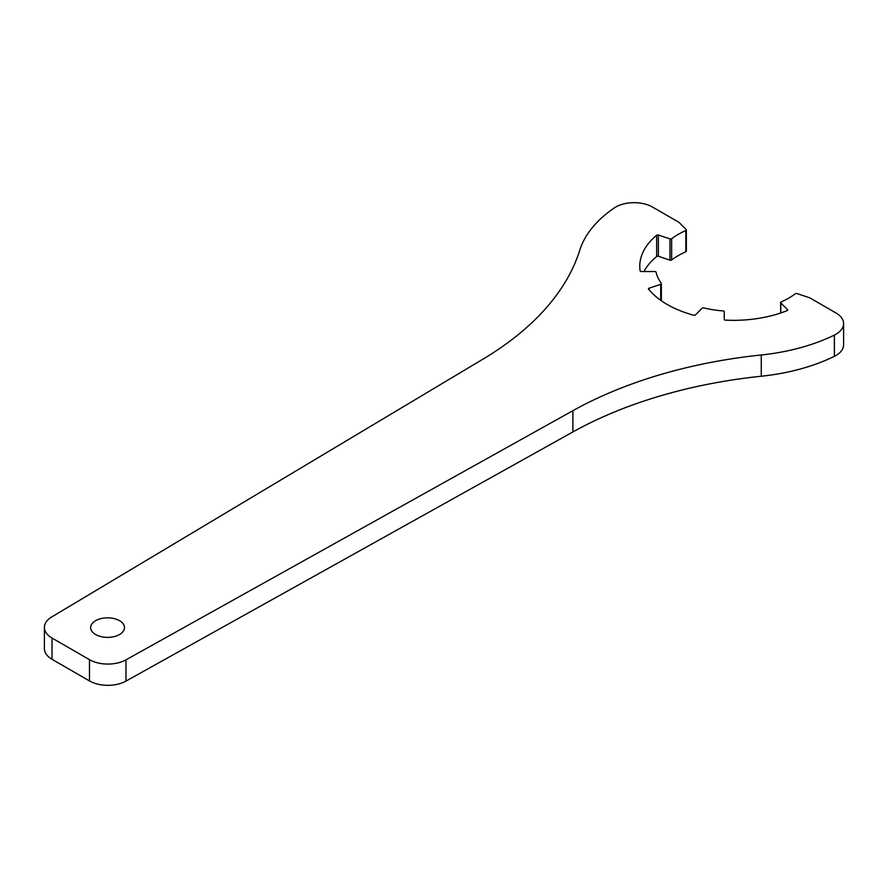 <?xml version="1.0" encoding="UTF-8"?>
<svg xmlns="http://www.w3.org/2000/svg" width="888" height="888" viewBox="0 0 888 888"><rect width="100%" height="100%" fill="white"/><g stroke="black" fill="none" stroke-linecap="round" stroke-linejoin="round"><path stroke-width="1.33" d="M686.169 250.782A1.299 0.755 180 0 1 686.346 251.16L686.346 229.903A1.299 0.755 180 0 0 686.169 229.526L678.898 222.244A93.728 54.113 0 0 0 678.854 222.266L652.514 207.059A26.03 15.029 180 0 0 614.23 207.981A156.21 90.188 0 0 0 579.775 250.194A364.491 210.434 180 0 1 483.283 358.952L51.704 616.971A26.03 15.029 0 0 0 44.4 627.416A26.03 15.029 0 0 0 52.026 638.039L89.477 659.673A26.03 15.029 180 0 0 125.974 659.851L572.893 410.689A364.491 210.434 180 0 1 761.271 354.978A156.21 90.188 0 0 0 834.376 335.087L834.376 356.343A156.21 90.188 0 0 1 761.271 376.235A364.491 210.434 180 0 0 572.893 431.945L125.974 681.107A26.03 15.029 180 0 1 89.477 680.93L89.477 659.673M44.4 627.416L44.4 648.673A26.03 15.029 180 0 0 52.026 659.307L89.477 680.93M119.536 620.69A16.928 9.768 180 0 1 124.498 627.605A16.928 9.768 180 0 1 107.57 637.373A16.928 9.768 180 0 1 90.654 627.605A16.928 9.768 180 0 1 101.099 618.57A16.928 9.768 180 0 1 119.536 620.69M834.376 356.343A26.03 15.029 180 0 0 843.6 344.866L843.6 323.609A26.03 15.029 180 0 0 835.974 312.976L809.645 297.78L797.036 293.573A1.299 0.755 180 0 0 795.348 293.762A78.1 45.088 180 0 1 781.151 301.953A1.299 0.755 180 0 0 780.818 302.919L787.501 309.612A1.299 0.755 180 0 1 787.123 310.611A93.728 54.113 180 0 1 725.429 320.135A1.299 0.755 180 0 1 724.242 319.391L724.253 311.666A1.299 0.755 180 0 0 723.121 310.922A78.1 45.088 180 0 1 703.729 307.914A1.299 0.755 180 0 0 702.108 308.236L695.415 314.929A1.299 0.755 180 0 1 693.739 315.229A93.728 54.113 180 0 1 648.595 289.155A1.299 0.755 180 0 1 649.128 288.178L660.716 284.327L660.716 300.322M643.933 271.539A93.728 54.113 180 0 1 656.654 256.499A1.299 0.755 180 0 1 658.374 256.277L658.374 235.02A1.299 0.755 180 0 0 656.654 235.242A93.728 54.113 180 0 0 639.771 266.222A93.728 54.113 180 0 0 640.115 270.851A1.299 0.755 180 0 0 641.414 271.539L654.789 271.539A1.299 0.755 180 0 1 656.077 272.194A78.1 45.088 180 0 0 661.271 283.383A1.299 0.755 180 0 1 660.716 284.327M658.374 235.02L669.963 238.883L669.963 260.14A1.299 0.755 180 0 0 671.639 259.951A78.1 45.088 180 0 1 685.836 251.759A1.299 0.755 180 0 0 686.346 251.16M686.346 229.903A1.299 0.755 180 0 1 685.836 230.503A78.1 45.088 180 0 0 671.639 238.694A1.299 0.755 180 0 1 669.963 238.883M843.6 323.609A26.03 15.029 180 0 1 834.376 335.087M658.374 256.277L669.963 260.14M52.026 659.307L52.026 638.039M125.974 681.107L125.974 659.851M572.893 410.689L572.893 431.945M761.271 354.978L761.271 376.235M780.818 302.919L780.818 312.931M787.501 310.367L787.501 309.612M649.128 289.799L649.128 288.178M685.836 230.503L685.836 251.759M671.639 238.694L671.639 259.951M656.654 235.242L656.654 256.499M661.36 300.777L661.36 283.672M780.641 312.998L780.641 302.553"/></g></svg>
